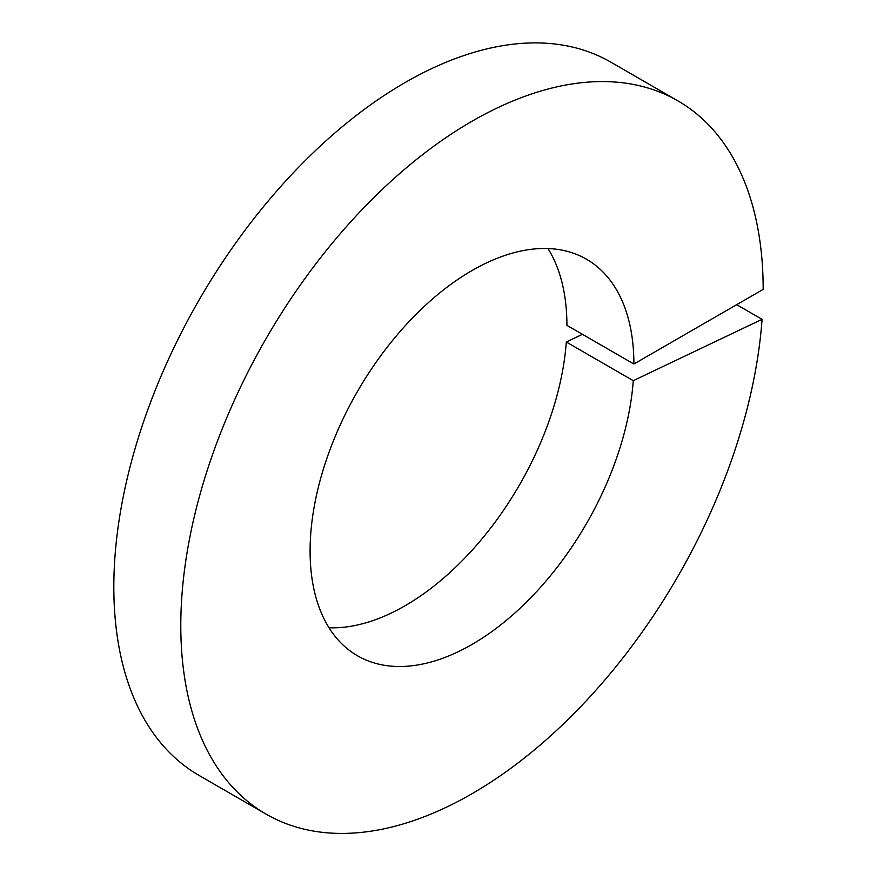 <?xml version="1.0" encoding="UTF-8"?>
<svg xmlns="http://www.w3.org/2000/svg" width="877" height="877" viewBox="0 0 877 877"><rect width="100%" height="100%" fill="white"/><g stroke="black" fill="none" stroke-linecap="round" stroke-linejoin="round"><path stroke-width="1.32" d="M677.888 100.866A411.806 237.755 120 0 0 266.082 338.621A411.806 237.755 120 0 0 266.082 814.13L199.112 775.465A411.806 237.755 120 0 1 199.112 299.956A411.806 237.755 120 0 1 610.918 62.19L677.888 100.866A411.806 237.755 120 0 1 763.176 289.377L633.885 364.021A228.963 132.197 120 0 0 586.472 259.208A228.963 132.197 120 0 0 357.509 391.405A228.963 132.197 120 0 0 357.509 655.788A228.963 132.197 120 0 0 527.362 601.205A228.963 132.197 120 0 0 633.271 380.673L566.301 342.008L582.438 334.323M633.885 364.021L566.915 325.356A228.963 132.197 120 0 0 547.972 248.542M329.028 627.779A228.963 132.197 120 0 0 566.301 342.008M736.691 304.67L762.069 319.327L633.271 380.673M266.082 814.13A411.806 237.755 120 0 0 571.585 715.961A411.806 237.755 120 0 0 762.069 319.327"/></g></svg>
